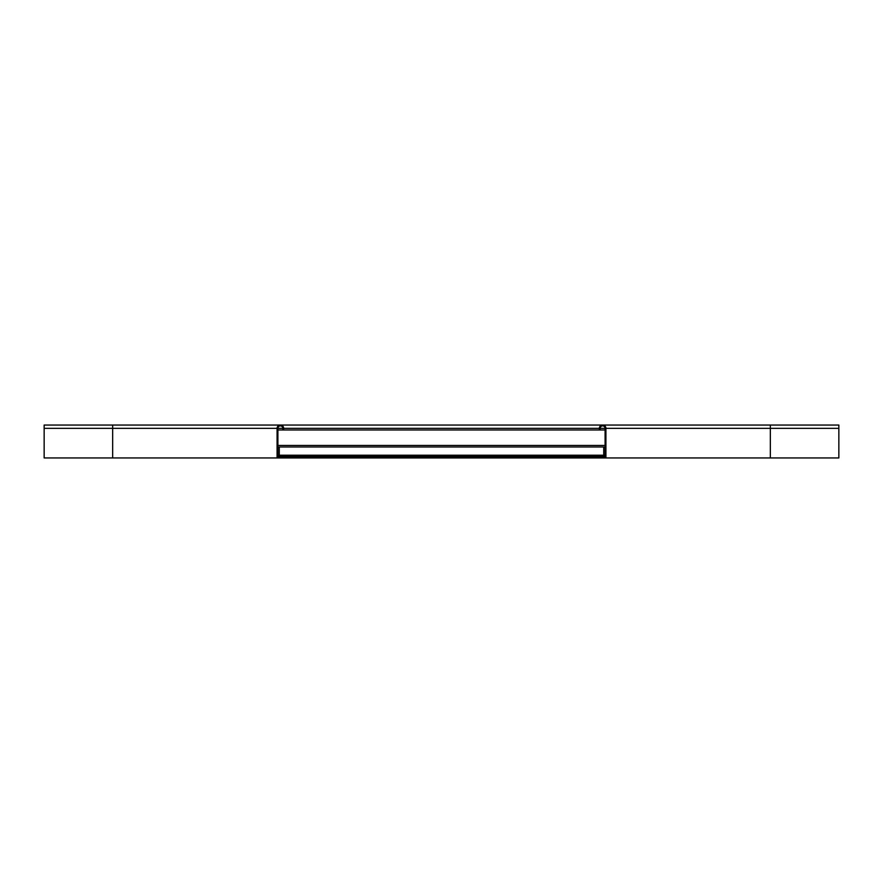 <?xml version="1.0" encoding="UTF-8"?>
<svg xmlns="http://www.w3.org/2000/svg" width="883" height="883" viewBox="0 0 883 883"><rect width="100%" height="100%" fill="white"/><g stroke="black" fill="none" stroke-linecap="round" stroke-linejoin="round"><path stroke-width="1.32" d="M605.098 428.343A2.461 2.461 0 0 0 602.636 425.882A2.461 2.461 0 0 0 600.164 428.343L605.098 428.343L605.098 457.118L591.124 457.118L591.124 457.946L277.074 457.946L277.074 428.343A3.289 3.289 0 0 1 280.364 425.054A3.289 3.289 0 0 1 283.653 428.343L283.653 429.988L277.902 429.988M291.876 457.946L291.876 457.118L277.902 457.118L277.902 428.343A2.461 2.461 0 0 1 280.364 425.882A2.461 2.461 0 0 1 282.836 428.343L282.836 429.988M112.66 457.946L112.66 425.054L44.15 425.054L44.15 457.946L277.074 457.946M591.124 457.946L838.85 457.946L838.85 425.054L112.66 425.054M600.164 428.343L600.164 429.988L599.347 429.988L599.347 428.343A3.289 3.289 0 0 1 602.636 425.054A3.289 3.289 0 0 1 605.926 428.343L605.926 457.946M600.164 429.988L605.098 429.988M605.098 455.86L277.902 455.86M605.098 456.952L277.902 456.952M605.098 445.451L277.902 445.451M279.271 453.553L279.271 455.198L603.729 455.198L603.729 446.986L279.271 446.986L279.271 453.553M599.347 429.988L283.653 429.988M591.124 457.118L291.876 457.118M277.902 428.343L282.836 428.343M44.15 428.343L277.074 428.343M770.34 457.946L770.34 425.054M605.926 428.343L838.85 428.343M605.098 447.085L603.729 447.085M279.271 447.085L277.902 447.085M605.098 455.308L277.902 455.308M599.347 428.343L283.653 428.343"/></g></svg>
